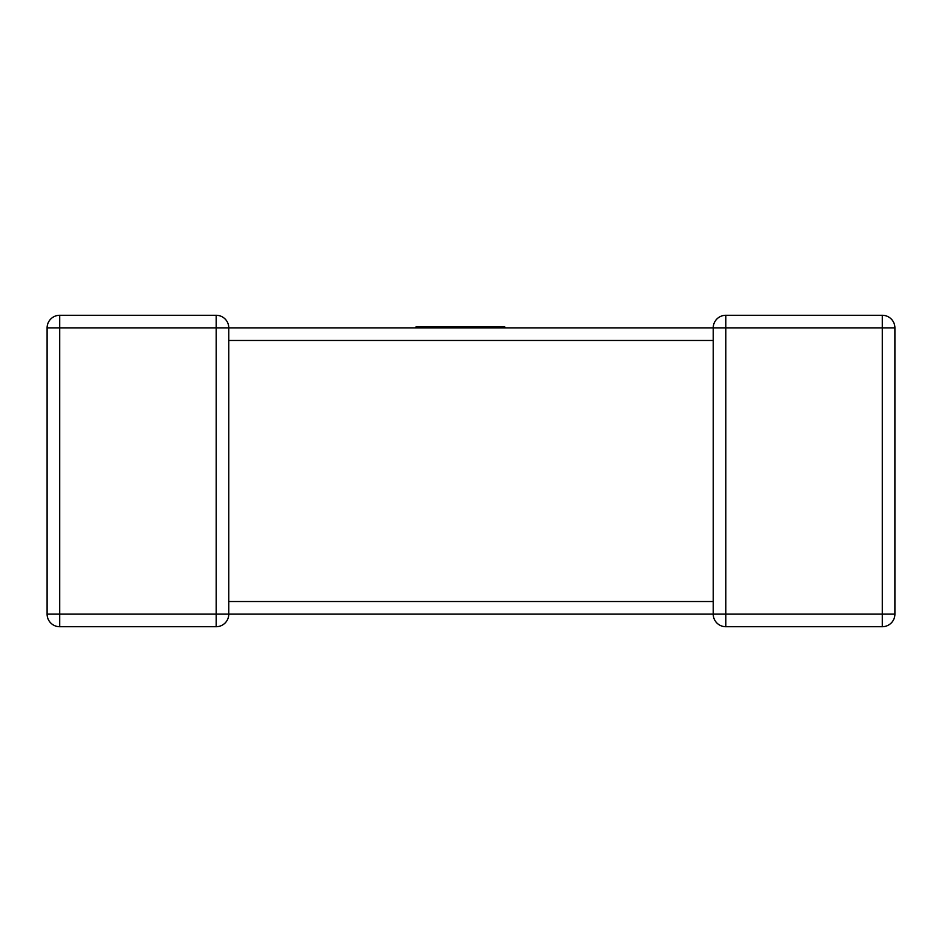 <?xml version="1.0" encoding="UTF-8"?>
<svg xmlns="http://www.w3.org/2000/svg" width="942" height="942" viewBox="0 0 942 942"><rect width="100%" height="100%" fill="white"/><g stroke="black" fill="none" stroke-linecap="round" stroke-linejoin="round"><path stroke-width="1.41" d="M228.765 613.701L228.776 614.125A12.599 12.599 0 0 1 216.177 626.713L59.699 626.713A12.599 12.599 0 0 1 47.1 614.125L47.1 327.875A12.599 12.599 0 0 1 59.699 315.287L216.177 315.287L59.699 315.287A12.599 12.599 0 0 0 47.1 327.875L59.699 327.875L59.699 614.125L216.177 614.125L216.177 327.875L59.699 327.875L59.699 315.287M228.694 329.253L228.776 327.875L713.224 327.875L713.247 328.57M713.306 612.747L713.224 614.125L228.776 614.125L228.753 613.43M882.301 315.287L882.301 327.875L725.823 327.875L725.823 614.125L882.301 614.125L882.301 327.875L894.9 327.875A12.599 12.599 0 0 0 882.301 315.287A12.599 12.599 0 0 1 894.9 327.875A12.599 12.599 0 0 0 882.301 315.287L725.823 315.287L882.301 315.287A12.599 12.599 0 0 1 894.9 327.875L894.9 614.125A12.599 12.599 0 0 1 882.301 626.713L725.823 626.713A12.599 12.599 0 0 1 713.224 614.125L713.224 340.474L228.776 340.474L228.776 601.526L713.224 601.526L713.224 602.503M713.235 328.299L713.224 327.875A12.599 12.599 0 0 1 725.823 315.287A12.599 12.599 0 0 0 713.224 327.875L725.823 327.875L725.823 315.287M882.301 626.713A12.599 12.599 0 0 0 894.9 614.125L882.301 614.125L882.301 626.713A12.599 12.599 0 0 0 894.9 614.125A12.599 12.599 0 0 1 882.301 626.713M216.177 315.287A12.599 12.599 0 0 1 228.776 327.875A12.599 12.599 0 0 0 216.177 315.287L216.177 327.875L228.776 327.875A12.599 12.599 0 0 0 216.177 315.287A12.599 12.599 0 0 1 228.776 327.875L228.776 339.497M47.1 614.125A12.599 12.599 0 0 0 59.699 626.713A12.599 12.599 0 0 1 47.1 614.125A12.599 12.599 0 0 0 59.699 626.713L59.699 614.125L47.1 614.125M216.177 626.713A12.599 12.599 0 0 0 228.776 614.125A12.599 12.599 0 0 1 216.177 626.713A12.599 12.599 0 0 0 228.776 614.125L216.177 614.125L216.177 626.713M415.881 327.875L415.881 327.015L504.912 327.015L504.912 327.875M725.823 626.713A12.599 12.599 0 0 1 713.224 614.125L725.823 614.125L725.823 626.713M713.224 339.497L713.224 328.04M713.224 603.563L713.224 601.526M228.776 338.437L228.776 340.474M228.776 613.96L228.776 602.503"/></g></svg>
